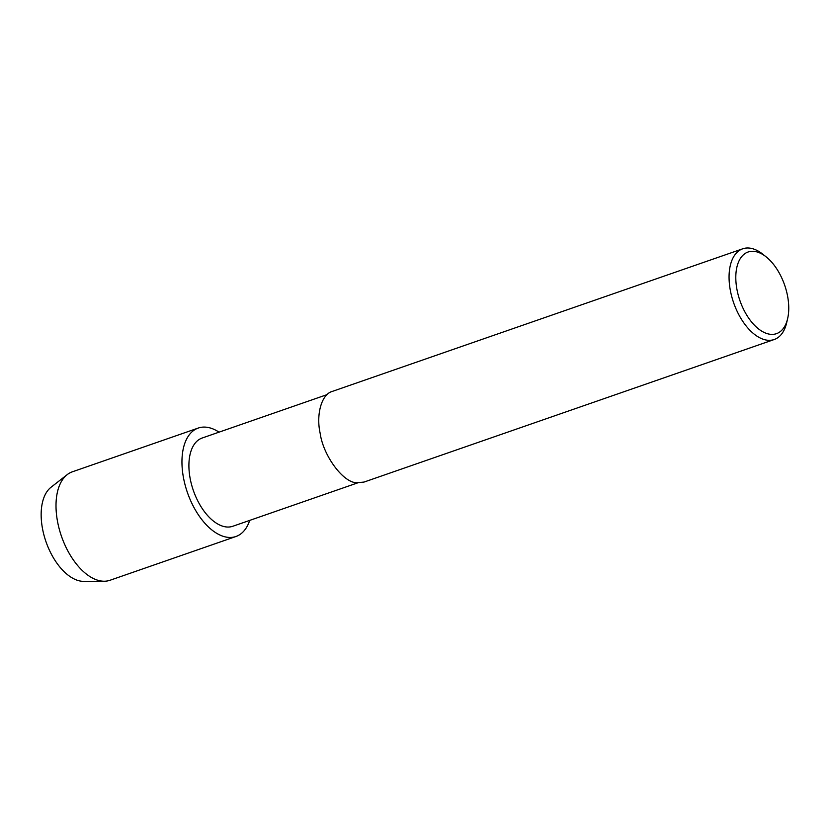 <?xml version="1.0" encoding="UTF-8"?>
<svg xmlns="http://www.w3.org/2000/svg" width="830" height="830" viewBox="0 0 830 830"><rect width="100%" height="100%" fill="white"/><g stroke="black" fill="none" stroke-linecap="round" stroke-linejoin="round"><path stroke-width="1.25" d="M357.803 482.832L232.857 526.251A46.708 25.574 -109.2 0 1 225.978 526.915A46.708 25.574 -109.2 0 1 191.554 484.627A46.708 25.574 -109.2 0 1 202.188 438.012L327.144 394.592M198.266 428.052A57.405 31.436 -109.2 0 0 185.204 485.332A57.405 31.436 -109.2 0 0 227.513 537.301A57.405 31.436 -109.2 0 0 235.959 536.502A57.405 31.436 -109.2 0 0 249.706 520.4A57.405 31.436 -109.2 0 1 227.513 537.301A57.405 31.436 -109.2 0 1 182.216 468.359A57.405 31.436 -109.2 0 1 219.047 432.16A57.405 31.436 -109.2 0 0 198.266 428.052L72.345 471.814M787.629 318.627A43.212 23.665 -109.2 0 1 770.105 334.272A43.212 23.665 -109.2 0 1 735.878 280.519A43.212 23.665 -109.2 0 1 766.163 256.875A43.212 23.665 -109.2 0 1 787.629 318.627L786.653 322.808A48.016 26.29 -109.2 0 1 774.245 339.512L363.997 482.074L356.931 482.749C343.413 483.039 323.181 455.763 320.131 433.146C316.054 415.031 321.272 394.198 332.467 391.355L742.715 248.803A48.016 26.29 -109.2 0 1 762.801 254.198L766.173 256.885M774.245 339.512A48.016 26.29 -109.2 0 1 767.179 340.196A48.016 26.29 -109.2 0 1 731.78 296.715A48.016 26.29 -109.2 0 1 742.715 248.803M235.959 536.502L110.027 580.263A57.405 31.436 -109.2 0 1 104.269 581.228A57.405 31.436 -109.2 0 1 101.582 581.062A57.405 31.436 -109.2 0 1 60.746 534.136A57.405 31.436 -109.2 0 1 67.23 474.615A57.405 31.436 -109.2 0 1 72.335 471.814M104.269 581.228L83.757 581.363A50.682 27.753 -109.2 0 1 81.382 581.218A50.682 27.753 -109.2 0 1 45.339 539.78A50.682 27.753 -109.2 0 1 51.055 487.231M67.22 474.625L51.045 487.241"/></g></svg>
